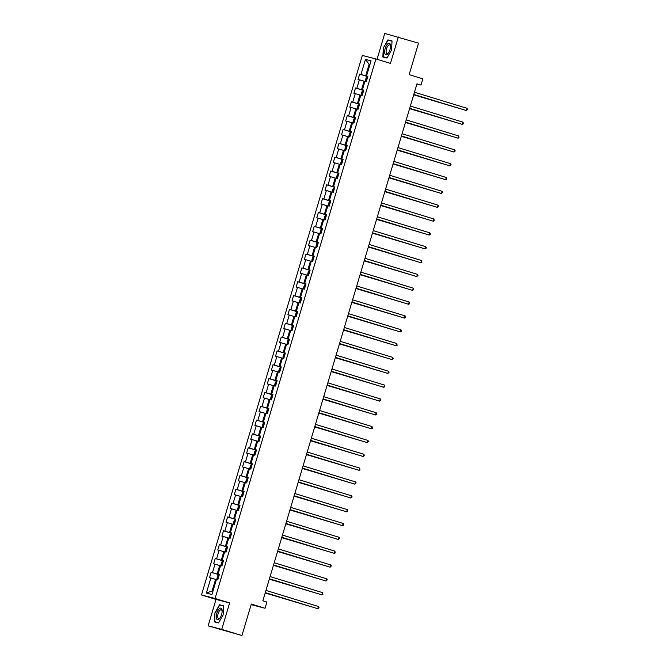 <?xml version="1.0" encoding="UTF-8"?>
<svg xmlns="http://www.w3.org/2000/svg" width="669" height="669" viewBox="0 0 669 669"><rect width="100%" height="100%" fill="white"/><g stroke="black" fill="none" stroke-linecap="round" stroke-linejoin="round"><path stroke-width="1" d="M251.134 604.651L265.041 608.263L266.898 602.05L262.858 600.812L416.979 83.817L421.018 85.055L422.867 78.842L409.144 74.644L418.526 43.151L384.742 33.45L377.04 59.29M208.143 625.85L241.927 635.55L221.74 629.37L229.618 602.936L215.084 598.479L201.486 594.967L216.02 599.416L208.143 625.85L221.74 629.37M215.084 598.479L375.919 58.947L362.33 55.435L201.486 594.967M365.458 59.399L360.967 74.476L359.621 74.134L358.04 79.452L359.378 79.803L356.836 88.316L355.498 87.974L353.909 93.292L355.256 93.643L352.714 102.156L351.376 101.805L349.787 107.132L351.125 107.475L348.591 115.996L347.244 115.645L345.664 120.972L347.002 121.315L344.46 129.836L343.122 129.485L341.533 134.812L342.879 135.155L340.337 143.676L338.999 143.325L337.41 148.652L338.748 148.995L336.214 157.508L334.868 157.165L333.287 162.483L334.625 162.835L332.083 171.348L330.745 171.005L329.156 176.323L330.503 176.675L327.961 185.188L326.623 184.845L325.034 190.163L326.372 190.514L323.838 199.028L322.491 198.676L320.911 204.003L322.249 204.346L319.707 212.867L318.369 212.516L316.78 217.843L318.126 218.186L315.584 226.707L314.246 226.356L312.657 231.683L313.995 232.026L311.461 240.539L310.115 240.196L308.534 245.515L309.872 245.866L307.33 254.379L305.992 254.036L304.403 259.355L305.75 259.706L303.208 268.219L301.87 267.876L300.281 273.195L301.619 273.546L299.085 282.059L297.738 281.716L296.158 287.034L297.496 287.386L294.954 295.899L293.616 295.547L292.027 300.874L293.373 301.217L290.831 309.739L289.493 309.387L287.904 314.714L289.242 315.057L286.708 323.579L285.362 323.227L283.781 328.554L285.119 328.897L282.577 337.41L281.239 337.067L279.65 342.386L280.997 342.737L278.455 351.25L277.117 350.907L275.528 356.226L276.866 356.577L274.332 365.09L272.985 364.747L271.405 370.066L272.743 370.417L270.201 378.93L268.863 378.587L267.274 383.906L268.62 384.249L266.078 392.77L264.74 392.419L263.151 397.746L264.489 398.088L261.955 406.61L260.609 406.259L259.028 411.586L260.366 411.928L257.824 420.45L256.486 420.099L254.897 425.425L256.244 425.768L253.702 434.281L252.364 433.938L250.775 439.257L252.113 439.608L249.579 448.121L248.232 447.778L246.652 453.097L247.99 453.448L245.448 461.961L244.11 461.618L242.521 466.937L243.867 467.288L241.325 475.801L239.987 475.45L238.398 480.777L239.736 481.12L237.202 489.641L235.856 489.29L234.275 494.617L235.613 494.96L233.071 503.481L231.733 503.13L230.144 508.457L231.491 508.8L228.949 517.313L227.611 516.97L226.022 522.288L227.36 522.64L224.826 531.153L223.479 530.81L221.899 536.128L223.237 536.479L220.695 544.992L219.357 544.65L217.768 549.968L219.114 550.319L216.572 558.832L215.234 558.49L213.645 563.808L214.983 564.159L212.449 572.672L211.103 572.321L209.522 577.648L210.86 577.991L206.361 593.077L211.948 594.515L216.447 579.438L217.785 579.789L219.373 574.462L218.035 574.119L220.569 565.598L221.916 565.949L223.496 560.622L222.158 560.279L224.692 551.758L226.038 552.109L227.627 546.782L226.281 546.439L228.823 537.926L230.161 538.269L231.75 532.95L230.412 532.599L232.946 524.086L234.292 524.429L235.873 519.111L234.535 518.759L237.069 510.246L238.415 510.589L240.004 505.271L238.657 504.919L241.2 496.406L242.538 496.749L244.126 491.431L242.788 491.088L245.322 482.566L246.669 482.918L248.249 477.591L246.911 477.248L249.445 468.726L250.791 469.078L252.38 463.751L251.034 463.408L253.576 454.887L254.914 455.238L256.503 449.911L255.165 449.568L257.699 441.055L259.045 441.398L260.626 436.079L259.288 435.728L261.822 427.215L263.168 427.558L264.757 422.239L263.41 421.888L265.953 413.375L267.291 413.718L268.879 408.399L267.541 408.048L270.075 399.535L271.413 399.886L273.002 394.559L271.664 394.217L274.198 385.695L275.544 386.046L277.133 380.72L275.787 380.377L278.329 371.855L279.667 372.207L281.256 366.88L279.918 366.537L282.452 358.015L283.79 358.367L285.379 353.04L284.041 352.697L286.575 344.184L287.921 344.527L289.51 339.208L288.163 338.857L290.706 330.344L292.044 330.687L293.632 325.368L292.294 325.017L294.828 316.504L296.166 316.847L297.755 311.528L296.417 311.177L298.951 302.664L300.297 303.015L301.886 297.688L300.54 297.345L303.082 288.824L304.42 289.175L306.009 283.848L304.671 283.505L307.205 274.984L308.543 275.335L310.132 270.008L308.794 269.666L311.328 261.153L312.674 261.495L314.263 256.177L312.916 255.826L315.459 247.313L316.797 247.655L318.385 242.337L317.047 241.986L319.581 233.473L320.919 233.816L322.508 228.497L321.17 228.146L323.704 219.633L325.05 219.976L326.639 214.657L325.293 214.314L327.835 205.793L329.173 206.144L330.762 200.817L329.424 200.474L331.958 191.953L333.296 192.304L334.885 186.977L333.547 186.634L336.081 178.113L337.427 178.464L339.016 173.137L337.669 172.794L340.212 164.281L341.55 164.624L343.138 159.306L341.8 158.954L344.334 150.441L345.672 150.784L347.261 145.466L345.923 145.114L348.457 136.601L349.803 136.944L351.392 131.626L350.046 131.275L352.588 122.762L353.926 123.113L355.515 117.786L354.177 117.443L356.711 108.922L358.049 109.273L359.638 103.946L358.3 103.603L360.834 95.082L362.18 95.433L363.769 90.106L362.422 89.763L364.965 81.242L366.303 81.593L367.891 76.266L366.553 75.923L371.044 60.846L365.458 59.399L369.104 64.316L365.667 75.848L367.816 76.509M219.298 574.704L217.149 574.044L219.683 565.522L220.519 565.782M219.34 574.571L218.035 574.119M212.449 572.672L217.149 574.044M214.983 564.159L219.683 565.522M223.429 560.865L221.272 560.204L223.814 551.682L224.642 551.942M223.463 560.731L222.158 560.279M216.572 558.832L221.272 560.204M219.114 550.319L223.814 551.682M227.552 547.025L225.394 546.364L227.937 537.851L228.765 538.102M227.594 546.891L226.281 546.439M220.695 544.992L225.394 546.364M223.237 536.479L227.937 537.851M231.675 533.185L229.526 532.524L232.059 524.011L232.896 524.262M231.717 533.051L230.412 532.599M224.826 531.153L229.526 532.524M227.36 522.64L232.059 524.011M235.806 519.345L233.648 518.684L236.19 510.171L237.018 510.422M235.839 519.211L234.535 518.759M228.949 517.313L233.648 518.684M231.491 508.8L236.19 510.171M239.928 505.505L237.771 504.844L240.313 496.331L241.141 496.582M239.97 505.379L238.657 504.919M233.071 503.481L237.771 504.844M235.613 494.96L240.313 496.331M244.051 491.665L241.902 491.013L244.436 482.491L245.272 482.75M244.093 491.539L242.788 491.088M237.202 489.641L241.902 491.013M239.736 481.12L244.436 482.491M248.182 477.833L246.025 477.173L248.567 468.651L249.395 468.91M248.216 477.699L246.911 477.248M241.325 475.801L246.025 477.173M243.867 467.288L248.567 468.651M252.305 463.993L250.147 463.333L252.69 454.811L253.518 455.071M252.347 463.86L251.034 463.408M245.448 461.961L250.147 463.333M247.99 453.448L252.69 454.811M256.428 450.153L254.279 449.493L256.812 440.98L257.649 441.231M256.47 450.02L255.165 449.568M249.579 448.121L254.279 449.493M252.113 439.608L256.812 440.98M260.559 436.313L258.401 435.653L260.943 427.14L261.771 427.391M260.592 436.18L259.288 435.728M253.702 434.281L258.401 435.653M256.244 425.768L260.943 427.14M264.681 422.474L262.524 421.813L265.066 413.3L265.894 413.551M264.723 422.34L263.41 421.888M257.824 420.45L262.524 421.813M260.366 411.928L265.066 413.3M268.804 408.634L266.655 407.973L269.189 399.46L270.025 399.711M268.846 408.508L267.541 408.048M261.955 406.61L266.655 407.973M264.489 398.088L269.189 399.46M272.935 394.794L270.778 394.141L273.32 385.62L274.148 385.879M272.969 394.668L271.664 394.217M266.078 392.77L270.778 394.141M268.62 384.249L273.32 385.62M277.058 380.962L274.9 380.301L277.443 371.78L278.271 372.039M277.1 380.828L275.787 380.377M270.201 378.93L274.9 380.301M272.743 370.417L277.443 371.78M281.181 367.122L279.032 366.461L281.565 357.94L282.402 358.199M281.223 366.988L279.918 366.537M274.332 365.09L279.032 366.461M276.866 356.577L281.565 357.94M285.312 353.282L283.154 352.622L285.696 344.109L286.524 344.359M285.345 353.148L284.041 352.697M278.455 351.25L283.154 352.622M280.997 342.737L285.696 344.109M289.434 339.442L287.277 338.782L289.819 330.269L290.647 330.519M289.476 339.308L288.163 338.857M282.577 337.41L287.277 338.782M285.119 328.897L289.819 330.269M293.557 325.602L291.408 324.942L293.942 316.429L294.778 316.68M293.599 325.469L292.294 325.017M286.708 323.579L291.408 324.942M289.242 315.057L293.942 316.429M297.688 311.762L295.531 311.102L298.073 302.589L298.901 302.848M297.722 311.637L296.417 311.177M290.831 309.739L295.531 311.102M293.373 301.217L298.073 302.589M301.811 297.931L299.653 297.27L302.196 288.749L303.024 289.008M301.853 297.797L300.54 297.345M294.954 295.899L299.653 297.27M297.496 287.386L302.196 288.749M305.934 284.091L303.785 283.43L306.318 274.909L307.155 275.168M305.976 283.957L304.671 283.505M299.085 282.059L303.785 283.43M301.619 273.546L306.318 274.909M310.065 270.251L307.907 269.59L310.449 261.077L311.277 261.328M310.098 270.117L308.794 269.666M303.208 268.219L307.907 269.59M305.75 259.706L310.449 261.077M314.187 256.411L312.03 255.75L314.572 247.237L315.4 247.488M314.229 256.277L312.916 255.826M307.33 254.379L312.03 255.75M309.872 245.866L314.572 247.237M318.31 242.571L316.161 241.91L318.695 233.397L319.531 233.648M318.352 242.437L317.047 241.986M311.461 240.539L316.161 241.91M313.995 232.026L318.695 233.397M322.441 228.731L320.284 228.07L322.826 219.557L323.654 219.808M322.475 228.606L321.17 228.146M315.584 226.707L320.284 228.07M318.126 218.186L322.826 219.557M326.564 214.891L324.406 214.239L326.949 205.718L327.777 205.977M326.606 214.766L325.293 214.314M319.707 212.867L324.406 214.239M322.249 204.346L326.949 205.718M330.687 201.06L328.538 200.399L331.071 191.878L331.908 192.137M330.729 200.926L329.424 200.474M323.838 199.028L328.538 200.399M326.372 190.514L331.071 191.878M334.818 187.22L332.66 186.559L335.202 178.038L336.03 178.297M334.851 187.086L333.547 186.634M327.961 185.188L332.66 186.559M330.503 176.675L335.202 178.038M338.94 173.38L336.783 172.719L339.325 164.206L340.153 164.457M338.982 173.246L337.669 172.794M332.083 171.348L336.783 172.719M334.625 162.835L339.325 164.206M343.063 159.54L340.914 158.879L343.448 150.366L344.284 150.617M343.105 159.406L341.8 158.954M336.214 157.508L340.914 158.879M338.748 148.995L343.448 150.366M347.194 145.7L345.037 145.039L347.579 136.526L348.407 136.777M347.228 145.566L345.923 145.114M340.337 143.676L345.037 145.039M342.879 135.155L347.579 136.526M351.317 131.86L349.159 131.199L351.702 122.686L352.53 122.937M351.359 131.734L350.046 131.275M344.46 129.836L349.159 131.199M347.002 121.315L351.702 122.686M355.44 118.02L353.291 117.368L355.824 108.846L356.661 109.106M355.482 117.895L354.177 117.443M348.591 115.996L353.291 117.368M351.125 107.475L355.824 108.846M359.571 104.188L357.413 103.528L359.955 95.006L360.783 95.266M359.604 104.055L358.3 103.603M352.714 102.156L357.413 103.528M355.256 93.643L359.955 95.006M363.693 90.348L361.536 89.688L364.078 81.166L364.906 81.426M363.735 90.215L362.422 89.763M356.836 88.316L361.536 89.688M359.378 79.803L364.078 81.166M369.932 64.567L369.104 64.316L369.949 64.533M367.858 76.375L366.553 75.923M360.967 74.476L365.667 75.848M265.041 608.263L251.318 604.057L241.927 635.55M375.919 58.947L390.462 63.404L398.339 36.962M416.929 83.993L421.018 85.055M216.388 579.622L215.56 579.362L212.123 590.894L212.968 591.112M206.361 593.077L212.123 590.894M210.86 577.991L215.56 579.362M359.621 74.134L367.783 76.634M355.498 87.974L363.66 90.466M351.376 101.805L359.529 104.305M347.244 115.645L355.406 118.145M343.122 129.485L351.284 131.985M338.999 143.325L347.152 145.825M334.868 157.165L343.03 159.665M330.745 171.005L338.907 173.497M326.623 184.845L334.776 187.337M322.491 198.676L330.653 201.177M318.369 212.516L326.531 215.017M314.246 226.356L322.399 228.857M310.115 240.196L318.277 242.696M305.992 254.036L314.154 256.536M301.87 267.876L310.023 270.368M297.738 281.716L305.9 284.208M293.616 295.547L301.778 298.048M289.493 309.387L297.646 311.888M285.362 323.227L293.524 325.728M281.239 337.067L289.401 339.568M277.117 350.907L285.27 353.408M272.985 364.747L281.147 367.239M268.863 378.587L277.025 381.079M264.74 392.419L272.893 394.919M260.609 406.259L268.771 408.759M256.486 420.099L264.648 422.599M252.364 433.938L260.517 436.439M248.232 447.778L256.394 450.279M244.11 461.618L252.272 464.11M239.987 475.45L248.14 477.95M235.856 489.29L244.018 491.79M231.733 503.13L239.895 505.63M227.611 516.97L235.764 519.47M223.479 530.81L231.641 533.31M219.357 544.65L227.519 547.142M215.234 558.49L223.387 560.982M211.103 572.321L219.265 574.822M383.345 47.9L382.844 56.99L386.941 58.044L391.541 50.016L392.042 40.926L387.945 39.864L383.345 47.9L388.095 40.199L392.026 41.219M229.618 602.936L216.02 599.416M218.537 622.948L223.137 614.92L223.638 605.83L219.541 604.768L214.941 612.804L214.44 621.894L218.537 622.948M392.034 41.085L391.273 41.026M391.34 40.909L387.945 39.864M223.63 605.989L222.869 605.922M218.596 622.839L214.741 621.693L214.941 612.804M222.936 605.813L219.541 604.768M413.802 94.488L466.276 110.51L413.81 94.446M466.937 108.286L467.514 109.206L466.276 110.51L466.937 108.286L414.471 92.23M367.674 76.985L366.236 77.562L365.441 80.221L366.353 81.426M367.214 76.885L365.901 81.275L366.353 81.434M413.701 94.806L459.009 108.328M367.105 78.658L366.855 79.736M413.718 94.764L459.344 108.428M384.926 53.696A6.021 2.467 -73 0 0 388.329 53.186A6.021 2.467 -73 0 0 390.545 45.952A6.021 2.467 -73 0 0 390.286 44.321A6.021 2.467 -73 0 0 386.398 45.592A6.021 2.467 -73 0 0 384.926 53.696M390.537 46.487A4.558 1.865 -73 0 0 390.37 45.684A4.558 1.865 -73 0 0 389.676 44.873A4.558 1.865 -73 0 0 386.95 47.616A4.558 1.865 -73 0 0 386.314 52.776A4.558 1.865 -73 0 0 387.008 53.587A4.558 1.865 -73 0 0 388.622 52.742M387 57.935L383.153 56.79L383.638 47.984M387.075 57.802L383.153 56.79M221.59 614.527A6.021 2.467 -73 0 0 222.141 610.856A6.021 2.467 -73 0 0 220.051 608.255A6.021 2.467 -73 0 0 216.815 613.289A6.021 2.467 -73 0 0 216.764 619.118A6.021 2.467 -73 0 0 219.925 618.089A6.021 2.467 -73 0 0 221.59 614.527M222.133 611.391A4.558 1.865 -73 0 0 221.272 609.777A4.558 1.865 -73 0 0 218.127 613.665A4.558 1.865 -73 0 0 218.604 618.491A4.558 1.865 -73 0 0 220.218 617.646M215.234 612.888L219.691 605.102L223.622 606.122M218.671 622.705L214.741 621.693M409.679 108.319L462.154 124.342L409.687 108.286M462.814 122.126L463.391 123.046L463.124 123.932L462.154 124.342L462.814 122.126L410.348 106.062M405.548 122.159L458.022 138.182L405.565 122.126M458.683 135.966L459.001 137.772L458.022 138.182L458.683 135.966L406.225 119.902M363.551 90.825L362.113 91.402L361.319 94.061L362.23 95.257M361.787 95.14L362.222 95.274M409.579 108.646L454.887 122.168M362.983 92.489L362.732 93.576M409.595 108.604L455.221 122.268M359.429 104.665L357.982 105.242L357.196 107.901L358.107 109.097M358.96 104.565L357.647 108.955L358.099 109.114M405.456 122.486L450.764 136.008M358.927 106.346L358.609 107.416M405.464 122.444L451.09 136.108M401.425 135.999L453.9 152.022L401.433 135.958M454.56 149.806L455.137 150.717L454.87 151.612L453.9 152.022L454.56 149.806L402.094 133.741M397.302 149.839L449.777 165.862L397.311 149.797M450.438 163.646L451.015 164.557L449.777 165.862L450.438 163.646L397.971 147.581M393.171 163.679L445.646 179.702L393.188 163.637M446.307 177.486L446.624 179.284L445.646 179.702L446.307 177.486L393.849 161.421M355.298 118.505L353.859 119.082L353.065 121.741L353.976 122.937M354.838 118.405L353.525 122.795L353.976 122.954M401.325 136.317L446.633 149.839M354.796 120.186L354.478 121.256M401.341 136.284L446.967 149.948M351.175 132.345L349.736 132.922L348.942 135.581L349.854 136.777M349.41 136.66L349.845 136.794M397.202 150.157L442.51 163.679M350.606 134.009L350.355 135.088M397.219 150.115L442.845 163.78M347.052 146.177L345.605 146.754L344.819 149.421L345.731 150.617M346.584 146.076L345.271 150.466L345.722 150.634M393.079 163.997L438.387 177.519M346.483 147.849L346.233 148.928M393.088 163.955L438.713 177.62M341.165 164.331L340.688 163.261L341.483 160.593L342.461 159.916L341.148 164.306M342.461 159.916L342.921 160.016M388.948 177.837L434.256 191.359M342.352 161.689L342.102 162.768M388.965 177.795L434.591 191.459M337.034 178.171L336.566 177.093L337.36 174.433L338.33 173.756L337.025 178.146M338.33 173.756L338.798 173.856M384.826 191.677L430.134 205.199M338.23 175.529L337.979 176.608M384.842 191.635L430.468 205.299M334.676 187.696L333.229 188.273L332.443 190.933L333.354 192.128M334.207 187.596L332.894 191.986L333.346 192.145M380.703 205.517L426.011 219.039M334.107 189.36L333.856 190.448M380.711 205.475L426.337 219.139M328.788 205.851L328.312 204.773L329.106 202.113L330.085 201.436L328.772 205.826M330.085 201.436L330.545 201.536M376.572 219.357L421.88 232.879M329.976 203.2L329.725 204.288M376.588 219.315L422.214 232.979M324.657 219.691L324.189 218.612L324.983 215.953L326.422 215.376M372.449 233.188L417.757 246.71M325.979 215.251L324.649 219.666M325.853 217.04L325.602 218.127M372.466 233.155L418.092 246.819M322.299 229.216L320.852 229.793L320.066 232.452L320.978 233.648M320.535 233.531L320.969 233.665M368.326 247.028L413.634 260.55M321.73 230.88L321.48 231.959M368.335 246.986L413.96 260.651M316.412 247.371L315.935 246.292L316.73 243.625L317.708 242.947L316.395 247.338M317.708 242.947L318.168 243.048M364.195 260.868L409.503 274.39M317.599 244.72L317.349 245.799M364.212 260.826L409.838 274.491M312.281 261.203L311.813 260.132L312.607 257.465L314.045 256.888M360.073 274.708L405.381 288.23M313.602 256.771L312.272 261.178M313.477 258.56L313.226 259.639M360.089 274.666L405.715 288.331M309.923 270.728L308.476 271.305L307.69 273.964L308.601 275.168M308.158 275.043L308.593 275.176M355.95 288.548L401.258 302.07M309.354 272.4L309.103 273.479M355.958 288.506L401.584 302.171M304.035 288.883L303.559 287.804L304.353 285.145L305.332 284.467L304.019 288.857M305.332 284.467L305.792 284.568M351.819 302.388L397.127 315.91M305.223 286.232L304.972 287.319M351.835 302.346L397.461 316.011M299.904 302.723L299.436 301.644L300.23 298.984L301.669 298.407M347.696 316.22L393.004 329.742M301.226 298.29L299.896 302.697M301.1 300.072L300.849 301.159M347.713 316.186L393.339 329.85M297.546 312.247L296.099 312.824L295.313 315.484L296.225 316.68M295.782 316.562L296.216 316.696M343.573 330.06L388.881 343.582M296.977 313.912L296.727 314.999M343.582 330.026L389.207 343.69M291.659 330.402L291.182 329.324L291.977 326.664L292.955 325.979L291.642 330.369M292.955 325.979L293.415 326.087M339.442 343.899L384.75 357.422M292.846 327.751L292.596 328.83M339.459 343.858L385.085 357.522M287.528 344.234L287.06 343.164L287.854 340.496L289.292 339.919M335.32 357.739L380.628 371.262M288.849 339.802L287.519 344.209M288.724 341.591L288.473 342.67M335.336 357.698L380.962 371.362M285.17 353.759L283.723 354.336L282.937 356.995L283.848 358.199M283.405 358.074L283.84 358.208M331.197 371.579L376.505 385.101M284.601 355.431L284.35 356.51M331.205 371.538L376.831 385.202M279.282 371.914L278.806 370.835L279.6 368.176L280.579 367.498L279.266 371.889M280.579 367.498L281.039 367.599M327.066 385.419L372.374 398.941M280.47 369.263L280.219 370.35M327.082 385.377L372.708 399.042M389.049 177.519L441.523 193.542L389.057 177.477M442.184 191.326L442.761 192.237L441.523 193.542L442.184 191.326L389.718 175.261M384.926 191.359L437.401 207.382L384.934 191.317M438.061 205.157L438.638 206.077L437.401 207.382L438.061 205.157L385.595 189.101M380.795 205.191L433.269 221.213L380.812 205.157M433.93 218.997L434.248 220.803L433.269 221.213L433.93 218.997L381.472 202.933M376.672 219.031L429.147 235.053L376.68 218.989M429.807 232.837L430.384 233.757L430.117 234.643L429.147 235.053L429.807 232.837L377.341 216.773M372.549 232.871L425.024 248.893L372.558 232.829M425.685 246.677L426.262 247.589L425.994 248.483L425.024 248.893L425.685 246.677L373.218 230.613M368.418 246.71L420.893 262.733L368.435 246.669M421.554 260.517L421.871 262.315L420.893 262.733L421.554 260.517L369.096 244.453M364.296 260.55L416.77 276.573L364.304 260.509M417.431 274.357L418.008 275.268L416.77 276.573L417.431 274.357L364.965 258.293M360.173 274.39L412.648 290.413L360.181 274.349M413.308 288.188L413.885 289.108L412.648 290.413L413.308 288.188L360.842 272.132M356.042 288.222L408.516 304.253L356.059 288.188M409.177 302.028L409.495 303.835L408.516 304.253L409.177 302.028L356.719 285.972M351.919 302.062L404.394 318.084L351.927 302.028M405.054 315.868L405.631 316.788L405.364 317.675L404.394 318.084L405.054 315.868L352.588 299.804M347.796 315.902L400.271 331.924L347.805 315.86M400.932 329.708L401.509 330.628L401.241 331.515L400.271 331.924L400.932 329.708L348.465 313.644M343.665 329.742L396.14 345.764L343.682 329.7M396.801 343.548L397.118 345.346L396.14 345.764L396.801 343.548L344.343 327.484M339.543 343.582L392.017 359.604L339.551 343.54M392.678 357.388L393.255 358.3L392.017 359.604L392.678 357.388L340.212 341.324M335.42 357.422L387.895 373.444L335.428 357.38M388.555 371.228L389.132 372.14L387.895 373.444L388.555 371.228L336.089 355.164M331.289 371.262L383.763 387.284L331.306 371.22M384.424 385.06L384.742 386.866L383.763 387.284L384.424 385.06L331.966 369.004M327.166 385.093L379.641 401.124L327.174 385.06M380.301 398.9L380.878 399.819L379.641 401.124L380.301 398.9L327.835 382.835M323.043 398.933L375.518 414.956L323.052 398.9M376.179 412.74L376.756 413.659L376.488 414.546L375.518 414.956L376.179 412.74L323.712 396.675M318.912 412.773L371.387 428.796L318.929 412.731M372.048 426.579L372.365 428.386L371.387 428.796L372.048 426.579L319.59 410.515M314.79 426.613L367.264 442.635L314.798 426.571M367.925 440.419L368.502 441.331L367.264 442.635L367.925 440.419L315.459 424.355M310.667 440.453L363.142 456.475L310.675 440.411M363.802 454.259L364.379 455.171L363.142 456.475L363.802 454.259L311.336 438.195M306.536 454.293L359.01 470.315L306.553 454.251M359.671 468.099L359.989 469.897L359.01 470.315L359.671 468.099L307.213 452.035M302.413 468.133L354.888 484.155L302.421 468.091M355.548 481.931L356.125 482.851L354.888 484.155L355.548 481.931L303.082 465.875M298.29 481.964L350.765 497.987L298.299 481.931M351.426 495.771L352.003 496.691L351.735 497.577L350.765 497.987L351.426 495.771L298.959 479.706M294.159 495.804L346.634 511.827L294.176 495.762M347.295 509.611L347.612 511.417L346.634 511.827L347.295 509.611L294.837 493.546M290.037 509.644L342.511 525.667L290.045 509.602M343.172 523.451L343.749 524.362L343.481 525.257L342.511 525.667L343.172 523.451L290.706 507.386M275.151 385.754L274.683 384.675L275.477 382.016L276.916 381.439M322.943 399.259L368.251 412.781M276.473 381.322L275.143 385.729M276.347 383.103L276.096 384.19M322.96 399.217L368.586 412.882M272.793 395.279L271.346 395.856L270.56 398.515L271.472 399.711M271.029 399.594L271.463 399.728M318.82 413.091L364.128 426.613M272.224 396.943L271.974 398.03M318.829 413.057L364.454 426.722M266.906 413.434L266.429 412.355L267.224 409.696L268.202 409.01L266.889 413.4M268.202 409.01L268.662 409.119M314.689 426.931L359.997 440.453M268.093 410.783L267.843 411.87M314.706 426.889L360.332 440.553M262.775 427.274L262.307 426.195L263.101 423.536L264.539 422.959M310.567 440.771L355.875 454.293M264.096 422.833L262.766 427.24M263.971 424.623L263.72 425.701M310.583 440.729L356.209 454.393M260.417 436.79L258.97 437.367L258.184 440.035L259.095 441.231M258.652 441.105L259.087 441.239M306.444 454.611L351.752 468.133M259.848 438.463L259.597 439.541M306.452 454.569L352.078 468.233M254.529 454.945L254.053 453.866L254.847 451.207L255.826 450.53L254.513 454.92M255.826 450.53L256.286 450.63M302.313 468.451L347.621 481.973M255.717 452.303L255.466 453.381M302.329 468.409L347.955 482.073M252.163 464.47L250.724 465.047L249.93 467.706L250.842 468.902M250.398 468.785L250.833 468.919M298.19 482.29L343.498 495.813M251.594 466.134L251.343 467.221M298.207 482.249L343.833 495.913M248.04 478.31L246.602 478.887L245.807 481.546L246.719 482.742M246.276 482.625L246.71 482.759M294.067 496.13L339.375 509.653M247.471 479.974L247.221 481.061M294.076 496.089L339.701 509.753M243.909 492.15L242.471 492.727L241.676 495.386L242.588 496.582M242.153 496.465L242.588 496.599M289.936 509.962L335.244 523.484M243.34 493.814L243.09 494.901M289.953 509.929L335.579 523.593M285.914 523.484L338.389 539.507L285.922 523.442M339.049 537.291L339.626 538.202L338.389 539.507L339.049 537.291L286.583 521.226M239.786 505.99L238.348 506.567L237.554 509.226L238.465 510.422M238.022 510.305L238.457 510.439M285.814 523.802L331.122 537.324M239.218 507.654L238.967 508.733M285.83 523.76L331.456 537.424M281.783 537.324L334.257 553.347L281.8 537.282M334.918 551.131L335.236 552.929L334.257 553.347L334.918 551.131L282.46 535.066M235.664 519.821L234.225 520.398L233.431 523.066L234.342 524.262M233.899 524.145L234.334 524.27M281.691 537.642L326.999 551.164M235.095 521.494L234.844 522.573M281.699 537.6L327.325 551.264M277.66 551.164L330.135 567.187L277.668 551.122M330.795 564.971L331.372 565.882L330.135 567.187L330.795 564.971L278.329 548.906M231.533 533.661L230.094 534.238L229.3 536.906L230.211 538.102M231.073 533.561L229.76 537.951L230.211 538.11M277.56 551.482L322.868 565.004M230.964 535.334L230.713 536.413M277.576 551.44L323.202 565.104M273.537 565.004L326.012 581.026L273.546 564.962M326.673 578.802L327.25 579.722L326.012 581.026L326.673 578.802L274.206 562.746M227.41 547.501L225.971 548.078L225.177 550.738L226.089 551.942M225.645 551.816L226.08 551.95M273.437 565.322L318.745 578.844M226.841 549.174L226.59 550.253M273.454 565.28L319.08 578.944M269.406 578.836L321.881 594.858L269.423 578.802M322.542 592.642L322.859 594.448L321.881 594.858L322.542 592.642L270.084 576.578M223.287 561.341L221.849 561.918L221.054 564.577L221.966 565.773M222.819 561.241L221.506 565.631L221.957 565.79M269.314 579.162L314.622 592.684M222.718 563.005L222.468 564.092M269.323 579.12L314.948 592.784M265.284 592.675L317.758 608.698L265.292 592.634M318.419 606.482L318.996 607.402L318.728 608.288L317.758 608.698L318.419 606.482L265.953 590.418M219.156 575.181L217.718 575.758L216.923 578.417L217.835 579.613M218.696 575.081L217.383 579.471L217.835 579.63M265.183 592.993L310.491 606.515M218.654 576.862L218.337 577.932M265.2 592.96L310.826 606.624M363.083 90.725L361.778 95.115M350.707 132.236L349.402 136.627M321.831 229.107L320.518 233.498M309.454 270.627L308.141 275.018M297.078 312.139L295.765 316.537M284.701 353.658L283.388 358.049M272.325 395.178L271.012 399.569M259.948 436.69L258.635 441.08M251.695 464.37L250.39 468.76M247.572 478.21L246.259 482.6M243.449 492.041L242.136 496.44M239.318 505.881L238.013 510.271M235.195 519.721L233.882 524.111M226.942 547.401L225.637 551.791"/></g></svg>
